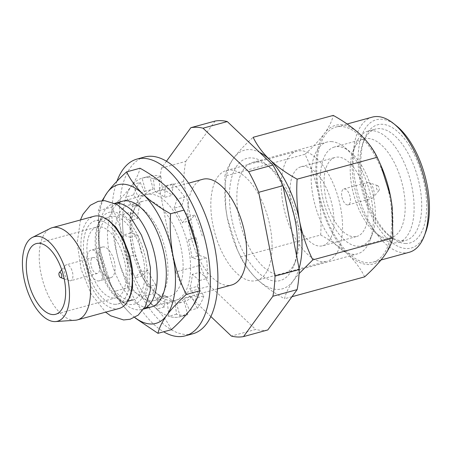 <?xml version="1.0" encoding="UTF-8"?>
<svg xmlns="http://www.w3.org/2000/svg" width="452" height="452" viewBox="0 0 452 452"><rect width="100%" height="100%" fill="white"/><g stroke="black" fill="none" stroke-linecap="round" stroke-linejoin="round"><path stroke-width="0.34" stroke-dasharray="2.26 1.69" d="M425.586 232.526A66.467 32.233 74.7 0 1 406.331 248.543A66.467 32.233 74.7 0 1 360.357 182.484A66.467 32.233 74.7 0 1 381.194 119.215A66.467 32.233 74.7 0 1 396.421 125.809M409.201 252.289A70.06 33.979 74.7 0 1 403.981 252.866A70.06 33.979 74.7 0 1 356.639 188.461A70.06 33.979 74.7 0 1 372.256 117.124M392.308 208.525A71.857 34.849 74.7 0 1 384.183 255.945A71.857 34.849 74.7 0 1 367.945 264.556A71.857 34.849 74.7 0 1 348.068 254.436C340.429 247.346 331.293 240.865 320.677 234.983L240.571 256.877L237.238 249.532L227.316 217.994A71.857 34.849 74.7 0 1 225.87 209.033A71.857 34.849 74.7 0 1 233.605 158.206C238.571 151.55 245.091 144.578 253.154 137.301M364.634 276.85C360.922 269.081 355.402 261.606 348.068 254.436A71.857 34.849 74.7 0 1 318.242 193.14C315.417 179.438 310.999 166.477 304.981 154.262L224.881 176.156C226.034 170.766 228.944 164.782 233.605 158.206A71.857 34.849 -105.3 0 1 249.843 149.595A71.857 34.849 -105.3 0 1 259.589 152.335M296.484 255.216A63.325 30.708 74.7 0 1 293.749 265.844A63.325 30.708 74.7 0 1 275.404 281.104A63.325 30.708 74.7 0 1 231.605 218.175A63.325 30.708 74.7 0 1 251.453 157.895A63.325 30.708 74.7 0 1 265.962 164.178A63.325 30.708 74.7 0 1 283.025 185.987M257.018 161.895A57.935 28.097 74.7 0 1 270.296 167.647A57.935 28.097 74.7 0 1 297.094 219.474A57.935 28.097 74.7 0 1 295.715 260.657A57.935 28.097 74.7 0 1 283.251 274.144A57.935 28.097 74.7 0 1 278.929 274.624A57.935 28.097 74.7 0 1 239.78 221.367A57.935 28.097 74.7 0 1 252.702 162.375A57.935 28.097 74.7 0 1 257.018 161.895M405.348 243.475A61.257 29.708 -105.3 0 0 424.547 185.167A61.257 29.708 -105.3 0 0 382.177 124.283A61.257 29.708 -105.3 0 0 364.431 139.046A61.257 29.708 -105.3 0 0 391.308 237.396A61.257 29.708 -105.3 0 0 405.348 243.475M401.636 240.809A57.664 27.967 -105.3 0 0 405.936 240.334A57.664 27.967 -105.3 0 0 419.71 185.919A57.664 27.967 -105.3 0 0 379.827 128.611A57.664 27.967 -105.3 0 0 375.527 129.08A57.664 27.967 -105.3 0 0 363.12 142.504A57.664 27.967 -105.3 0 0 388.421 235.085A57.664 27.967 -105.3 0 0 401.636 240.809M398.359 242.408A57.664 27.967 74.7 0 0 411.213 183.687A57.664 27.967 74.7 0 0 372.25 130.679A57.664 27.967 -105.3 0 0 367.951 131.153A57.664 27.967 -105.3 0 0 355.543 144.578A57.664 27.967 -105.3 0 0 380.844 237.159A57.664 27.967 -105.3 0 0 394.059 242.877A57.664 27.967 74.7 0 0 398.359 242.408L405.936 240.334M334.418 147.024A51.2 24.832 -105.3 0 0 323.005 199.151A51.2 24.832 -105.3 0 0 357.6 246.216A51.2 24.832 74.7 0 0 361.414 245.798A51.2 24.832 74.7 0 0 372.431 233.876A51.2 24.832 74.7 0 0 349.967 151.68A51.2 24.832 74.7 0 0 338.237 146.601A51.2 24.832 -105.3 0 0 334.418 147.024L364.199 138.883A51.2 24.832 -105.3 0 1 368.013 138.465A51.2 24.832 74.7 0 1 402.613 185.529A51.2 24.832 74.7 0 1 391.195 237.656A51.2 24.832 74.7 0 1 387.381 238.08A51.2 24.832 -105.3 0 1 375.646 233L380.844 237.159M364.199 138.883A51.2 24.832 -105.3 0 0 353.181 150.804A51.2 24.832 -105.3 0 0 375.646 233M331.276 141.6A57.935 28.097 74.7 0 1 344.554 147.346A57.935 28.097 74.7 0 1 369.973 240.362A57.935 28.097 74.7 0 1 357.509 253.849A57.935 28.097 74.7 0 1 353.193 254.323A57.935 28.097 -105.3 0 1 314.044 201.067A57.935 28.097 -105.3 0 1 326.96 142.075A57.935 28.097 -105.3 0 1 331.276 141.6M299.06 268.454A71.857 34.849 74.7 0 1 293.252 280.794C288.596 287.37 285.687 293.354 284.534 298.744C273.912 292.862 264.782 286.376 257.137 279.291A71.857 34.849 74.7 0 1 236.413 247.623A71.857 34.849 74.7 0 1 227.316 217.994L225.853 208.864L224.881 176.156M240.571 256.877C244.283 264.646 249.809 272.115 257.137 279.291A71.857 34.849 -105.3 0 0 293.252 280.794L299.071 273.63M320.677 234.983C321.57 220.881 320.762 206.931 318.242 193.14A71.857 34.849 74.7 0 1 324.536 133.357C329.192 126.78 332.101 120.797 333.254 115.407M291.981 296.71L284.534 298.744M304.981 154.262C313.05 146.985 319.564 140.013 324.536 133.357A71.857 34.849 74.7 0 1 360.651 134.865A71.857 34.849 74.7 0 1 381.369 166.528M341.107 126.492A70.06 33.979 -105.3 0 0 335.887 127.068A70.06 33.979 -105.3 0 0 320.265 198.405A70.06 33.979 -105.3 0 0 367.606 262.81A70.06 33.979 74.7 0 0 372.832 262.233A70.06 33.979 74.7 0 0 388.454 190.897A70.06 33.979 74.7 0 0 341.107 126.492M210.847 316.524L185.738 292.608L209.982 285.98L255.629 329.452L231.379 336.079M166.472 161.223L161.522 168.025A107.791 52.274 -105.3 0 0 159.403 188.156L183.653 181.529L199.942 265.341A107.791 52.274 -105.3 0 0 209.982 285.98M159.403 188.156L175.692 271.968L199.942 265.341M267.787 329.96A107.791 52.274 74.7 0 1 255.629 329.452M161.522 168.025L185.766 161.398A107.791 52.274 -105.3 0 0 183.653 181.529M175.692 271.968A107.791 52.274 -105.3 0 0 185.738 292.608M215.124 121.057L185.766 161.398M256.493 280.528A57.037 27.662 74.7 0 0 269.211 222.452A57.037 27.662 74.7 0 0 230.667 170.02A57.037 27.662 -105.3 0 0 226.418 170.489A57.037 27.662 -105.3 0 0 213.7 228.565A57.037 27.662 -105.3 0 0 252.239 280.997A57.037 27.662 74.7 0 0 256.493 280.528L326.96 261.267A57.037 27.662 74.7 0 1 322.711 261.736A57.037 27.662 -105.3 0 1 284.167 209.304A57.037 27.662 -105.3 0 1 296.885 151.228A57.037 27.662 -105.3 0 1 301.139 150.759A57.037 27.662 74.7 0 1 339.678 203.191A57.037 27.662 74.7 0 1 326.96 261.267M322.722 245.758A40.957 19.865 74.7 0 0 331.858 204.05A40.957 19.865 74.7 0 0 304.179 166.398A40.957 19.865 -105.3 0 0 301.128 166.737A40.957 19.865 -105.3 0 0 291.992 208.44A40.957 19.865 -105.3 0 0 319.671 246.091A40.957 19.865 74.7 0 0 322.722 245.758L356.82 236.436A40.957 19.865 74.7 0 1 353.769 236.775A40.957 19.865 -105.3 0 1 326.09 199.123A40.957 19.865 -105.3 0 1 335.226 157.415A40.957 19.865 -105.3 0 1 338.277 157.081A40.957 19.865 74.7 0 1 365.956 194.733A40.957 19.865 74.7 0 1 356.82 236.436M347.588 204.965A8.266 4.006 74.7 0 1 342 197.371A8.266 4.006 74.7 0 1 343.842 188.959A8.266 4.006 74.7 0 1 344.458 188.891A8.266 4.006 74.7 0 1 350.046 196.484A8.266 4.006 74.7 0 1 348.204 204.897A8.266 4.006 74.7 0 1 347.588 204.965M368.148 182.416A8.266 4.006 -105.3 0 0 367.532 182.484A8.266 4.006 -105.3 0 0 365.691 190.897A8.266 4.006 -105.3 0 0 371.273 198.49A8.266 4.006 74.7 0 0 371.889 198.422A8.266 4.006 74.7 0 0 373.013 197.665A8.266 4.006 74.7 0 0 373.578 189.399A8.266 4.006 74.7 0 0 368.883 182.563A8.266 4.006 74.7 0 0 368.148 182.416M377.341 185.608A2.695 1.305 74.7 0 1 377.578 185.659A2.695 1.305 74.7 0 1 379.109 187.885A2.695 1.305 74.7 0 1 378.923 190.58A2.695 1.305 74.7 0 1 378.358 190.851A2.695 1.305 -105.3 0 1 376.493 188.173A2.695 1.305 -105.3 0 1 377.341 185.608M145.657 259.228A47.607 23.086 -105.3 0 0 112.729 211.92A47.607 23.086 -105.3 0 0 98.937 223.39A47.607 23.086 -105.3 0 0 119.825 299.823A47.607 23.086 -105.3 0 0 130.735 304.541A47.607 23.086 -105.3 0 0 145.657 259.228M202.762 179.28A54.794 26.572 74.7 0 0 190.546 235.074A54.794 26.572 74.7 0 0 227.571 285.438A54.794 26.572 -105.3 0 0 231.65 284.992M115 203.383A54.794 26.572 -105.3 0 0 113.345 203.722A54.794 26.572 -105.3 0 0 101.559 216.474A54.794 26.572 -105.3 0 0 125.599 304.439A54.794 26.572 -105.3 0 0 138.154 309.874A54.794 26.572 -105.3 0 0 142.239 309.428A54.794 26.572 -105.3 0 0 143.838 308.874M70.054 280.822A8.266 4.006 -105.3 0 0 70.67 280.754A8.266 4.006 -105.3 0 0 72.512 272.341A8.266 4.006 -105.3 0 0 66.93 264.742A8.266 4.006 74.7 0 0 66.314 264.81A8.266 4.006 74.7 0 0 65.19 265.567A8.266 4.006 74.7 0 0 64.625 273.839A8.266 4.006 74.7 0 0 69.32 280.669A8.266 4.006 74.7 0 0 70.054 280.822M97.389 273.449A8.266 4.006 -105.3 0 1 96.773 273.517A8.266 4.006 74.7 0 1 91.191 265.923A8.266 4.006 74.7 0 1 93.033 257.51A8.266 4.006 74.7 0 1 93.649 257.442A8.266 4.006 -105.3 0 1 99.231 265.036A8.266 4.006 -105.3 0 1 97.389 273.449L70.67 280.754M98.214 280.946A15.899 7.712 -105.3 0 0 99.4 280.816A15.899 7.712 -105.3 0 0 102.949 264.629A15.899 7.712 -105.3 0 0 92.202 250.012A15.899 7.712 74.7 0 0 91.016 250.142A15.899 7.712 74.7 0 0 87.473 266.33A15.899 7.712 74.7 0 0 98.214 280.946M103.57 246.905A15.899 7.712 -105.3 0 0 102.384 247.035A15.899 7.712 -105.3 0 0 98.841 263.222A15.899 7.712 -105.3 0 0 109.582 277.839A15.899 7.712 -105.3 0 0 110.768 277.709A15.899 7.712 -105.3 0 0 114.311 261.522A15.899 7.712 -105.3 0 0 103.57 246.905M96.914 227.023A36.646 17.775 74.7 0 0 88.745 264.335A36.646 17.775 74.7 0 0 113.508 298.026A36.646 17.775 -105.3 0 0 116.237 297.721A36.646 17.775 -105.3 0 0 124.407 260.408A36.646 17.775 -105.3 0 0 99.643 226.718A36.646 17.775 74.7 0 0 96.914 227.023L36.296 243.588M75.218 320.242A47.788 23.176 74.7 0 1 73.902 320.259A47.788 23.176 -105.3 0 1 42.172 278.601A47.788 23.176 -105.3 0 1 50.144 228.497M119.175 308.467A47.788 23.176 -105.3 0 1 115.61 308.863A47.788 23.176 74.7 0 1 83.321 264.934A47.788 23.176 74.7 0 1 93.976 216.276M114.729 304.315A43.115 20.911 -105.3 0 0 117.944 303.964A43.115 20.911 -105.3 0 0 127.554 260.064A43.115 20.911 -105.3 0 0 98.423 220.429A43.115 20.911 74.7 0 0 95.208 220.785A43.115 20.911 74.7 0 0 85.597 264.686A43.115 20.911 74.7 0 0 114.729 304.315M133.097 299.823A43.115 20.911 -105.3 0 1 129.882 300.173A43.115 20.911 74.7 0 1 100.751 260.538A43.115 20.911 74.7 0 1 110.361 216.638A43.115 20.911 74.7 0 1 113.576 216.288A43.115 20.911 -105.3 0 1 142.713 255.922A43.115 20.911 -105.3 0 1 133.097 299.823L131.622 300.224M167.449 303.371L175.026 301.298L176.483 314.202A71.857 34.849 -105.3 0 0 182.297 315.298A71.857 34.849 -105.3 0 0 187.659 314.705A71.857 34.849 -105.3 0 0 187.783 314.671L180.207 316.745A71.857 34.849 74.7 0 1 180.077 316.779A71.857 34.849 74.7 0 1 174.721 317.366A71.857 34.849 74.7 0 1 168.907 316.27L167.449 303.371A58.387 28.312 74.7 0 1 157.652 297.512L156.844 309.061A71.857 34.849 74.7 0 1 145.205 295.828L148.194 286.76A58.387 28.312 74.7 0 1 140.001 272.155L135.125 277.856A71.857 34.849 74.7 0 1 127.588 256.905L133.877 255.137A58.387 28.312 74.7 0 1 130.425 237.368L123.34 235.034A71.857 34.849 74.7 0 1 122.786 214.384L129.978 220.582A58.387 28.312 74.7 0 1 132.577 206.434L125.989 196.965A71.857 34.849 74.7 0 1 132.628 184.489L137.973 196.298A58.387 28.312 74.7 0 1 145.64 191.168L142.064 178.178A71.857 34.849 74.7 0 1 142.188 178.144A71.857 34.849 74.7 0 1 153.364 178.653L154.821 191.552A58.387 28.312 74.7 0 1 164.618 197.411L165.421 185.857L172.997 183.789L172.195 195.337L164.618 197.411M171.41 329.661C167.698 321.892 162.178 314.422 154.844 307.247A71.857 34.849 74.7 0 0 174.721 317.366A71.857 34.849 74.7 0 0 190.959 308.756A71.857 34.849 74.7 0 0 199.083 261.335A71.857 34.849 74.7 0 1 199.479 280.539L207.061 278.472L199.869 272.268L192.292 274.341A58.387 28.312 74.7 0 1 189.687 288.489L196.281 297.958A71.857 34.849 74.7 0 1 189.637 310.434L184.292 298.625A58.387 28.312 74.7 0 1 176.63 303.75L180.207 316.745M199.479 280.539L192.292 274.341M199.869 272.268A58.387 28.312 74.7 0 1 197.264 286.421L189.687 288.489M197.264 286.421L203.858 295.885L196.281 297.958M189.637 310.434L197.213 308.36L191.868 296.552L184.292 298.625M191.868 296.552A58.387 28.312 74.7 0 1 184.207 301.682L176.63 303.75M184.207 301.682L187.783 314.671M176.483 314.202L168.907 316.27M175.026 301.298A58.387 28.312 74.7 0 1 165.229 295.444L157.652 297.512M165.229 295.444L164.421 306.993L156.844 309.061M145.205 295.828L152.782 293.755L155.77 284.687L148.194 286.76M155.77 284.687A58.387 28.312 74.7 0 1 147.578 270.087L140.001 272.155M147.578 270.087L142.702 275.782L135.125 277.856M127.588 256.905L133.877 255.137M141.453 253.063A58.387 28.312 74.7 0 1 138.001 235.294L130.425 237.368M138.001 235.294L130.916 232.966L123.34 235.034M122.786 214.384L130.362 212.31L137.555 218.514L129.978 220.582M137.555 218.514A58.387 28.312 74.7 0 1 140.154 204.36L132.577 206.434M140.154 204.36L133.566 194.891L125.989 196.965M132.628 184.489L140.21 182.416L145.55 194.224L137.973 196.298M145.55 194.224A58.387 28.312 74.7 0 1 153.217 189.1L145.64 191.168M153.217 189.1L149.64 176.11L142.064 178.178M153.364 178.653L160.94 176.579L162.398 189.484L154.821 191.552M162.398 189.484A58.387 28.312 74.7 0 1 172.195 195.337M195.965 237.712L188.388 239.786L195.965 237.712A58.387 28.312 74.7 0 1 199.422 255.487L191.84 257.555L198.925 259.883M199.422 255.487L206.507 257.815L198.931 259.889M188.388 239.786A58.387 28.312 74.7 0 1 191.84 257.555M174.077 208.163L177.06 199.095L184.642 197.027L181.653 206.095L174.077 208.163A58.387 28.312 74.7 0 1 182.269 222.768L187.145 217.067A71.857 34.849 74.7 0 1 187.67 218.243M181.653 206.095A58.387 28.312 74.7 0 1 189.846 220.695L182.269 222.768M189.846 220.695L194.722 214.999L187.145 217.067M207.061 278.472A71.857 34.849 -105.3 0 0 206.507 257.815M197.213 308.36A71.857 34.849 -105.3 0 0 203.858 295.885M152.782 293.755A71.857 34.849 -105.3 0 0 164.421 306.993M135.165 254.838A71.857 34.849 -105.3 0 0 142.702 275.782M130.362 212.31A71.857 34.849 -105.3 0 0 130.916 232.966M140.21 182.416A71.857 34.849 -105.3 0 0 133.566 194.891M160.94 176.579A71.857 34.849 -105.3 0 0 149.765 176.071A71.857 34.849 -105.3 0 0 149.64 176.11M184.642 197.027A71.857 34.849 -105.3 0 0 172.997 183.789M202.253 235.944A71.857 34.849 -105.3 0 0 194.722 214.999M116.966 181.224A91.62 44.432 -105.3 0 0 163.635 331.785M144.555 157.013A91.62 44.432 -105.3 0 0 124.125 250.301A91.62 44.432 -105.3 0 0 186.038 334.52A91.62 44.432 74.7 0 0 192.868 333.768M132.091 204.784A49.404 23.956 74.7 0 1 143.408 209.688A49.404 23.956 74.7 0 1 166.263 253.883A49.404 23.956 74.7 0 1 165.087 288.997A49.404 23.956 74.7 0 1 154.46 300.501A49.404 23.956 74.7 0 1 150.776 300.908A49.404 23.956 74.7 0 1 117.39 255.493A49.404 23.956 74.7 0 1 128.408 205.191A49.404 23.956 74.7 0 1 132.091 204.784M171.494 300.766A54.794 26.572 -105.3 0 0 188.67 248.611A54.794 26.572 -105.3 0 0 150.77 194.157A54.794 26.572 -105.3 0 0 134.899 207.361A54.794 26.572 -105.3 0 0 158.94 295.331A54.794 26.572 -105.3 0 0 171.494 300.766M165.929 296.766A49.404 23.956 -105.3 0 0 169.613 296.359A49.404 23.956 -105.3 0 0 181.416 249.741A49.404 23.956 -105.3 0 0 147.245 200.643A49.404 23.956 -105.3 0 0 143.561 201.05A49.404 23.956 -105.3 0 0 132.933 212.547A49.404 23.956 -105.3 0 0 154.612 291.862A49.404 23.956 -105.3 0 0 165.929 296.766M147.245 307.394A54.794 26.572 74.7 0 1 111.254 261.092A54.794 26.572 74.7 0 1 118.695 202.925M134.736 317.434A71.857 34.849 -105.3 0 1 130.594 313.874A71.857 34.849 74.7 0 1 109.87 282.206A71.857 34.849 74.7 0 1 100.773 252.583A71.857 34.849 74.7 0 1 99.327 243.617A71.857 34.849 74.7 0 1 102.813 200.643M130.594 313.874C123.266 306.705 117.74 299.23 114.028 291.461L110.695 284.116L100.773 252.583L99.31 243.447L98.338 210.739L102.141 200.682M127.447 287.794C128.345 273.692 127.537 259.742 125.018 245.956A71.857 34.849 74.7 0 0 154.844 307.247C147.205 300.162 138.069 293.676 127.447 287.794L114.028 291.461M111.757 207.072C119.825 199.795 126.34 192.823 131.306 186.167A71.857 34.849 74.7 0 0 125.018 245.956C122.193 232.249 117.774 219.288 111.757 207.072L98.338 210.739M188.145 219.344A71.857 34.849 74.7 0 0 167.421 187.676A71.857 34.849 74.7 0 0 131.306 186.167C135.967 179.591 138.877 173.608 140.03 168.217M270.296 167.647L265.962 164.178M367.951 131.153L375.527 129.08M388.421 235.085L391.308 237.396M363.12 142.504L364.431 139.046M353.181 150.804L355.543 144.578M361.414 245.798L391.195 237.656M349.967 151.68L344.554 147.346M372.431 233.876L369.973 240.362M252.702 162.375L326.96 142.075M283.251 274.144L357.509 253.849M295.715 260.657L293.749 265.844M236.413 247.623L237.238 249.532M347.091 124.006L335.887 127.068M381.042 259.99L372.832 262.233M226.418 170.489L296.885 151.228M301.128 166.737L335.226 157.415M343.842 188.959L367.532 182.484M348.204 204.897L371.889 198.422M377.578 185.659L368.883 182.563M378.923 190.58L373.013 197.665M188.614 183.15L122.441 201.236M114.853 203.31L113.345 203.722M217.508 288.856L151.33 306.942M143.742 309.015L142.239 309.428M64.201 278.85L69.32 280.669M61.709 269.737L65.19 265.567M93.033 257.51L66.314 264.81M102.384 247.035L91.016 250.142M110.768 277.709L99.4 280.816M116.237 297.721L55.619 314.293M110.361 216.638L95.208 220.785M127.583 301.326L117.944 303.964M119.825 299.823L125.599 304.439M98.937 223.39L101.559 216.474M106.825 219.384L103.926 218.593L102.785 218.712C102.129 218.74 101.169 219.497 99.903 221C99.31 221.785 97.135 224.491 95.739 232.927C94.96 238.249 94.971 244.306 95.773 251.097C98.237 268.2 103.723 282.246 112.226 293.241C120.904 302.97 122.712 301.382 124.379 302.009L125.52 301.891L128.656 299.258M80.45 219.977L77.207 242.865L81.117 269.33L91.214 294.105L105.649 312.162M187.659 314.705L180.077 316.779M149.765 176.071L142.188 178.144M143.408 209.688L139.08 206.219M154.612 291.862L158.94 295.331M132.933 212.547L134.899 207.361M128.408 205.191L143.561 201.05M154.46 300.501L169.613 296.359M165.087 288.997L163.121 294.184M109.87 282.206L110.695 284.116"/><path stroke-width="0.68" d="M347.091 124.006L372.256 117.124A70.06 33.979 74.7 0 1 377.482 116.548A70.06 33.979 74.7 0 1 393.534 123.503L396.421 125.809A66.467 32.233 74.7 0 1 427.168 185.275A66.467 32.233 74.7 0 1 425.586 232.526L424.275 235.984A70.06 33.979 74.7 0 1 409.201 252.289L381.042 259.99M393.534 123.503A70.06 33.979 74.7 0 1 425.942 186.179A70.06 33.979 74.7 0 1 424.275 235.984M283.025 185.987A63.325 30.708 74.7 0 1 295.258 220.83A63.325 30.708 74.7 0 1 296.484 255.216M297.111 179.167C296.218 193.275 297.026 207.219 299.546 221.011A71.857 34.849 74.7 0 0 269.72 159.714C277.358 166.805 286.489 173.291 297.111 179.167L377.217 157.279C373.505 149.505 367.979 142.035 360.651 134.865C353.006 127.775 343.876 121.289 333.254 115.407L253.154 137.301C256.866 145.069 262.386 152.544 269.72 159.714A71.857 34.849 -105.3 0 0 259.589 152.335M377.217 157.279L380.55 164.624L390.471 196.157L391.935 205.287L392.907 237.995L312.801 259.889C306.789 247.673 302.371 234.718 299.546 221.011A71.857 34.849 74.7 0 1 299.06 268.454M312.801 259.889L299.071 273.63M392.907 237.995C391.748 243.385 388.844 249.368 384.183 255.945C379.217 262.601 372.697 269.573 364.634 276.85L291.981 296.71M380.55 164.618L381.369 166.528A71.857 34.849 74.7 0 1 390.471 196.157A71.857 34.849 74.7 0 1 391.918 205.118A71.857 34.849 74.7 0 1 392.308 208.525M227.283 121.565L203.033 128.193A107.791 52.274 -105.3 0 0 196.823 127.278A107.791 52.274 -105.3 0 0 190.874 127.684L215.124 121.057A107.791 52.274 74.7 0 1 221.073 120.65A107.791 52.274 74.7 0 1 227.283 121.565L272.923 165.036A107.791 52.274 74.7 0 1 282.969 185.676L299.258 269.488A107.791 52.274 74.7 0 1 297.139 289.619L267.787 329.96L243.538 336.587L272.895 296.246L297.139 289.619M203.033 128.193L248.679 171.664L272.923 165.036M248.679 171.664A107.791 52.274 74.7 0 1 258.719 192.303L275.008 276.115L299.258 269.488M258.719 192.303L282.969 185.676M243.538 336.587A107.791 52.274 -105.3 0 1 231.379 336.079L210.847 316.524M275.008 276.115A107.791 52.274 74.7 0 1 272.895 296.246M190.874 127.684L166.472 161.223M143.838 308.874A54.794 26.572 -105.3 0 0 155.33 257.725A54.794 26.572 -105.3 0 0 117.43 203.27A54.794 26.572 -105.3 0 0 115 203.383M217.508 288.856L231.65 284.992A54.794 26.572 -105.3 0 0 243.871 229.198A54.794 26.572 -105.3 0 0 206.846 178.834A54.794 26.572 74.7 0 0 202.762 179.28L188.614 183.15M59.274 272.652A2.695 1.305 74.7 0 0 59.093 275.353A2.695 1.305 74.7 0 0 60.624 277.579A2.695 1.305 74.7 0 0 60.862 277.63A2.695 1.305 -105.3 0 0 61.709 275.065A2.695 1.305 -105.3 0 0 59.845 272.387A2.695 1.305 74.7 0 0 59.274 272.652L61.709 269.737M39.025 243.289A36.646 17.775 -105.3 0 0 36.296 243.588A36.646 17.775 -105.3 0 0 28.12 280.907A36.646 17.775 -105.3 0 0 52.884 314.592A36.646 17.775 -105.3 0 0 55.619 314.293A36.646 17.775 -105.3 0 0 63.788 276.974A36.646 17.775 -105.3 0 0 39.025 243.289M32.448 237.407A43.833 21.255 -105.3 0 1 37.669 236.3A43.833 21.255 74.7 0 1 67.749 278.681A43.833 21.255 74.7 0 1 55.455 321.57A43.833 21.255 74.7 0 1 54.246 321.581A43.833 21.255 -105.3 0 1 25.137 283.37A43.833 21.255 -105.3 0 1 32.448 237.407L50.144 228.497A47.788 23.176 -105.3 0 1 52.268 227.678A47.788 23.176 -105.3 0 1 55.828 227.283A47.788 23.176 74.7 0 1 88.117 271.211A47.788 23.176 74.7 0 1 77.461 319.869A47.788 23.176 74.7 0 1 75.218 320.242L55.455 321.57M52.268 227.678L93.976 216.276A47.788 23.176 74.7 0 1 97.542 215.886A47.788 23.176 -105.3 0 1 129.831 259.81A47.788 23.176 -105.3 0 1 119.175 308.467L77.461 319.869M198.925 259.883L198.931 259.889A71.857 34.849 74.7 0 1 199.083 261.335A71.857 34.849 74.7 0 0 198.694 257.928L199.677 290.811L186.258 294.478C178.195 301.755 171.681 308.722 166.709 315.383C162.053 321.96 159.144 327.937 157.991 333.327L135.414 318.151M165.421 185.857A71.857 34.849 74.7 0 1 177.06 199.095M187.67 218.243A71.857 34.849 74.7 0 1 194.676 238.012M185.286 335.842L192.868 333.768A91.62 44.432 74.7 0 0 213.293 240.481A91.62 44.432 74.7 0 0 151.386 156.262A91.62 44.432 -105.3 0 0 144.555 157.013L136.979 159.081A91.62 44.432 -105.3 0 1 143.809 158.33A91.62 44.432 74.7 0 1 205.716 242.549A91.62 44.432 74.7 0 1 185.286 335.842A91.62 44.432 74.7 0 1 178.461 336.593A91.62 44.432 -105.3 0 1 163.635 331.785M136.979 159.081A91.62 44.432 -105.3 0 0 116.966 181.224M123.3 184.184A71.857 34.849 -105.3 0 0 107.062 192.795C112.028 186.134 118.548 179.167 126.611 171.89C130.323 179.659 135.843 187.128 143.177 194.303A71.857 34.849 -105.3 0 0 123.3 184.184M118.695 202.925A54.794 26.572 74.7 0 1 126.526 200.784A54.794 26.572 74.7 0 1 139.08 206.219A54.794 26.572 74.7 0 1 164.421 255.239A54.794 26.572 74.7 0 1 163.121 294.184A54.794 26.572 74.7 0 1 147.245 307.394M126.611 171.89L140.03 168.217C150.652 174.099 159.782 180.585 167.421 187.676C174.754 194.846 180.28 202.321 183.987 210.09L170.568 213.756C159.946 207.875 150.815 201.389 143.177 194.303A71.857 34.849 74.7 0 1 173.003 255.595A71.857 34.849 74.7 0 1 166.709 315.383A71.857 34.849 -105.3 0 1 134.736 317.434M102.813 200.643A71.857 34.849 74.7 0 1 107.062 192.795L102.141 200.682M170.568 213.756C169.675 227.859 170.483 241.809 173.003 255.595C175.828 269.302 180.246 282.263 186.258 294.478M199.677 290.811C198.524 296.196 195.62 302.179 190.959 308.756C185.992 315.417 179.472 322.383 171.41 329.661L157.991 333.327M183.987 210.09L187.32 217.435L197.247 248.967L198.71 258.098M187.326 217.435L188.145 219.344A71.857 34.849 74.7 0 1 197.247 248.967A71.857 34.849 74.7 0 1 198.694 257.928M122.441 201.236L114.853 203.31M151.33 306.942L143.742 309.015M60.624 277.579L64.201 278.85M131.622 300.224L127.583 301.326M128.656 299.258L129.939 297.032L132.566 287.675L132.532 269.505L129.786 255.73L123.164 238.509L116.079 227.362L108.994 220.61L106.825 219.384M105.649 312.162L110.689 315.795L123.628 319.959L130.108 319.259L138.227 315.117L145.363 306.315L150.29 290.625L150.42 267.787L147.07 250.832L141.448 235.13L129.634 215.559L117.221 204.575L104.678 200.643L98.09 201.372L90.332 205.287L82.908 214.355L80.45 219.977"/></g></svg>
